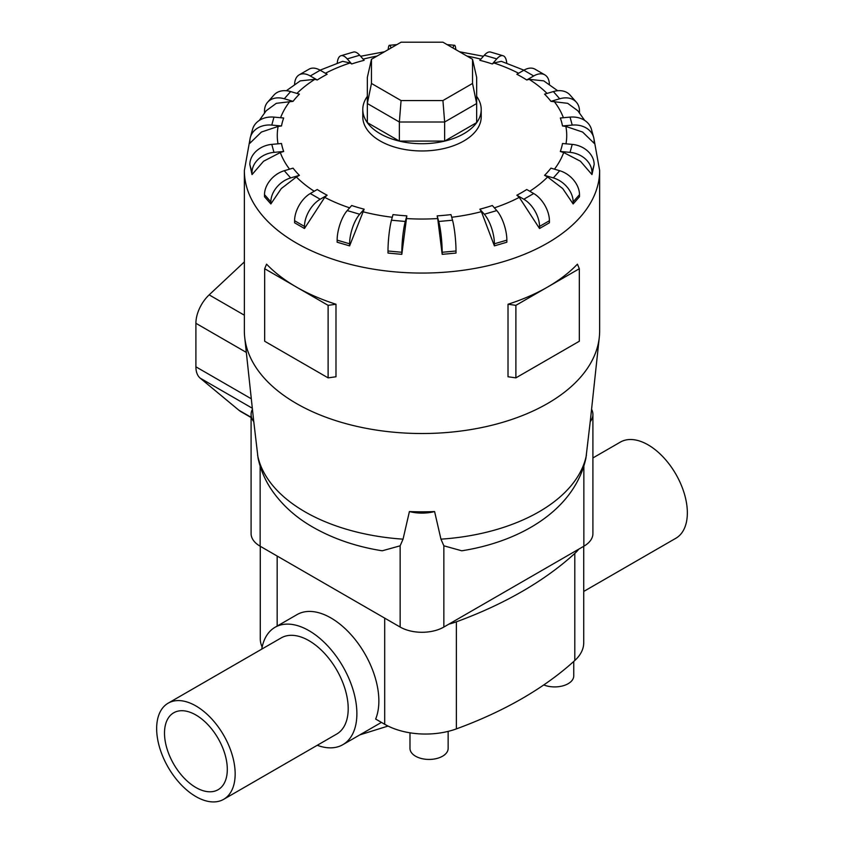 <?xml version="1.0" encoding="UTF-8"?>
<svg xmlns="http://www.w3.org/2000/svg" width="844" height="844" viewBox="0 0 844 844"><rect width="100%" height="100%" fill="white"/><g stroke="black" fill="none" stroke-linecap="round" stroke-linejoin="round"><path stroke-width="1.27" d="M168.146 703.179L281.2 637.906A55.514 32.051 60 0 1 308.957 640.659A55.514 32.051 60 0 1 345.217 689.58A55.514 32.051 60 0 1 336.703 734.058L223.66 799.331A55.514 32.051 -120 0 0 232.174 754.842A55.514 32.051 -120 0 0 195.903 705.932A55.514 32.051 -120 0 0 168.146 703.179A55.514 32.051 -120 0 0 159.643 747.657A55.514 32.051 -120 0 0 195.903 796.578A55.514 32.051 -120 0 0 223.66 799.331M592.91 457.944L620.34 442.108A55.514 32.051 60 0 1 648.097 444.862A55.514 32.051 60 0 1 684.357 493.772A55.514 32.051 60 0 1 675.854 538.261L583.731 591.444M261.756 649.141A67.784 39.13 60 0 1 275.06 627.282L297.046 614.601A67.784 39.13 60 0 1 330.932 617.956A67.784 39.13 60 0 1 375.643 719.056L384.695 724.279A57.73 33.327 0 0 0 456.372 728.889A381.034 219.989 0 0 0 574.796 660.504A57.73 33.327 0 0 0 583.731 642.695L583.731 546.29M275.06 627.282A67.784 39.13 60 0 1 308.957 630.647A67.784 39.13 60 0 1 353.235 690.371A67.784 39.13 60 0 1 342.843 744.682A67.784 39.13 60 0 1 317.26 745.284M195.903 714.995A44.405 25.636 60 0 1 224.915 754.125A44.405 25.636 60 0 1 218.111 789.71A44.405 25.636 60 0 1 195.903 787.515A44.405 25.636 60 0 1 166.89 748.375A44.405 25.636 60 0 1 173.706 712.79A44.405 25.636 60 0 1 195.903 714.995M448.143 731.379L448.143 748.417A19.074 11.014 180 0 1 436.369 758.598A19.074 11.014 180 0 1 415.575 756.213A19.074 11.014 180 0 1 409.984 748.417L409.984 732.814M294.588 220.727A22.208 12.818 120 0 1 310.286 193.529L317.249 189.51A141.317 81.594 0 0 0 322.07 192.432A141.317 81.594 0 0 0 327.134 195.217L324.729 197.359L304.473 228.502L294.588 222.795L294.588 220.727L304.473 226.435A22.208 12.818 -60 0 1 320.182 199.237L327.134 195.217M337.136 240.139A22.208 8.229 106.4 0 1 347.222 210.578L351.684 205.514A141.317 81.594 0 0 0 364.154 209.185L349.606 245.878L337.136 242.207L337.136 240.139L349.606 243.8A22.208 8.229 -73.6 0 1 359.681 214.249L364.154 209.185M387.997 251.006A22.208 2.838 95.2 0 1 391.468 220.21L393.009 214.598A141.317 81.594 0 0 0 406.829 215.864L401.818 254.339L387.997 253.073L387.997 251.006L401.818 252.272A22.208 2.838 -84.8 0 1 405.289 221.476L406.829 215.864M437.709 218.543L437.171 215.864A141.317 81.594 0 0 0 450.991 214.598L452.532 220.21A22.208 2.838 -95.2 0 1 456.003 251.006L456.003 253.073L442.182 254.339L437.709 218.543A144.725 83.556 0 0 1 406.291 218.543M481.397 211.675L479.846 209.185A141.317 81.594 0 0 0 492.316 205.514L496.778 210.578A22.208 8.229 -106.4 0 1 506.864 240.139L506.864 242.207L494.394 245.878L481.397 211.675A144.725 83.556 0 0 1 451.719 217.256M519.271 197.359L516.866 195.217A141.317 81.594 0 0 0 526.751 189.51L533.714 193.529A22.208 12.818 -120 0 1 549.412 220.727L549.412 222.795L539.527 228.513L519.271 197.359A144.725 83.556 0 0 1 494.362 207.846M547.619 176.976L544.591 175.341A141.317 81.594 0 0 0 550.942 168.146L559.709 170.72A22.208 16.152 -138.6 0 1 579.49 194.669L579.49 196.747L573.139 203.942L562.726 188.581L547.619 176.976A144.725 83.556 0 0 1 529.768 191.25M563.676 152.532L560.321 151.477A141.317 81.594 0 0 0 562.505 143.501L572.221 144.387A22.208 17.903 -164.7 0 1 594.155 164.527L591.971 174.581L580.419 161.225L563.676 152.532A144.725 83.556 0 0 1 554.445 169.169M565.87 126.421L562.505 125.978A141.317 81.594 0 0 0 560.321 118.002L570.038 117.116A22.208 17.903 164.7 0 1 591.454 129.375L593.638 137.35A22.208 17.903 -15.3 0 1 594.155 141.222L594.155 143.29L582.613 132.054L565.87 126.421A144.725 83.556 0 0 1 565.997 143.818M584.702 120.428L577.834 110.775L567.685 103.316L550.942 101.343A141.317 81.594 0 0 0 544.591 94.148L553.358 91.574A22.208 16.152 138.6 0 1 570.006 95.003L576.357 102.198A22.208 16.152 -41.4 0 1 579.49 111.07L579.49 112.917M557.673 90.741L543.736 80.866L529.156 79.325L526.751 79.98A141.317 81.594 0 0 0 521.93 77.047A141.317 81.594 0 0 0 516.866 74.261L523.818 70.242A22.208 12.818 120 0 1 534.927 69.145L544.813 74.852A22.208 12.818 -60 0 1 549.412 84.611M367.34 96.374A59.217 34.182 0 0 0 362.783 109.53L362.783 116.778A59.217 34.182 0 0 0 380.127 140.948A59.217 34.182 0 0 0 444.661 148.365A59.217 34.182 0 0 0 481.217 116.778L481.217 109.53A59.217 34.182 0 0 0 476.66 96.374M515.884 305.349L515.884 377.869L508.014 376.762L508.014 304.241A177.641 102.557 0 0 0 547.608 287.034A177.641 102.557 0 0 0 577.423 264.172L579.332 268.719L515.884 305.349L508.014 304.241M249.972 139.281L244.359 170.509L244.359 330.964A177.641 102.557 0 0 0 244.707 337.305A177.641 102.557 0 0 0 296.392 403.485A177.641 102.557 0 0 0 484.867 426.885A177.641 102.557 0 0 0 599.293 337.305A177.641 102.557 0 0 0 599.641 330.964L599.641 170.509L594.028 139.281M335.986 304.241L328.116 305.349L296.392 287.034A177.641 102.557 0 0 0 335.986 304.241L335.986 376.762L328.116 377.869L264.668 341.24L264.668 268.719L266.577 264.172A177.641 102.557 0 0 0 296.392 287.034L264.668 268.719M244.707 337.305L253.633 420.47A168.695 97.398 0 0 0 253.78 421.715L258.053 458.049C260.458 469.348 264.9 479.846 271.388 489.541C281.833 504.817 295.748 517.414 313.145 527.31C333.475 538.883 356.506 546.712 382.226 550.794L400.151 545.804L403.052 539.158L409.403 511.559A168.695 97.398 0 0 0 434.597 511.559L440.948 539.158L443.849 545.804L461.773 550.794C522.278 541.278 574.975 508.879 585.947 458.049L590.22 421.715A168.695 97.398 0 0 0 590.367 420.47L599.293 337.305M362.783 109.53A59.217 34.182 0 0 0 380.127 133.7A59.217 34.182 0 0 0 444.661 141.106A59.217 34.182 0 0 0 481.217 109.53M253.78 421.715A30.89 17.84 180 0 1 251.09 414.436L251.09 533.608A30.89 17.84 0 0 0 260.142 546.216L400.151 627.05A30.89 17.84 0 0 0 443.849 627.05L583.858 546.216A30.89 17.84 0 0 0 592.91 533.608L592.91 414.436A30.89 17.84 180 0 1 590.22 421.715M371.466 83.461L371.466 59.291L401.069 42.2L442.931 42.2L472.534 59.291L472.534 83.461L442.931 100.552L401.069 100.552L371.466 83.461L367.34 103.527L367.34 77.384L371.466 59.291M472.534 83.461L476.66 103.527L444.64 122.011L444.64 141.085L476.66 122.602L476.66 77.384L472.534 59.291M444.64 141.085L399.36 141.085L399.36 122.011L444.64 122.011L442.931 100.552M399.36 141.085L367.34 122.602L367.34 103.527L399.36 122.011L401.069 100.552M244.359 261.904L209.154 294.873A26.649 15.382 120 0 0 195.903 323.294L195.903 366.813A26.649 15.382 120 0 0 200.186 378.144L238.905 410.237A47.739 27.567 120 0 0 241.12 411.777L251.09 417.537M328.116 305.349L328.116 377.869M515.884 377.869L579.332 341.24L579.332 268.719M296.381 176.976L281.274 188.581L270.861 203.942L270.861 201.864A22.208 16.152 -41.4 0 1 290.642 177.915L299.409 175.341L296.381 176.976A144.725 83.556 0 0 0 314.232 191.25M270.861 203.942L264.51 196.747L264.51 194.669A22.208 16.152 138.6 0 1 284.291 170.72L293.058 168.146A141.317 81.594 0 0 0 299.409 175.341M280.324 152.532L263.581 161.225L252.029 174.581L249.845 164.527L252.029 172.503A22.208 17.903 -15.3 0 1 273.962 152.363L283.679 151.477L280.324 152.532A144.725 83.556 0 0 0 289.555 169.169M278.13 126.421L261.387 132.054L249.845 143.29L249.845 141.222A22.208 17.903 15.3 0 1 250.362 137.35A22.208 17.903 15.3 0 1 271.779 125.091L281.495 125.978L278.13 126.421A144.725 83.556 0 0 0 278.003 143.818M264.51 112.917L264.51 111.07A22.208 16.152 41.4 0 1 267.643 102.198A22.208 16.152 41.4 0 1 284.291 98.769L293.058 101.343L276.315 103.316L266.166 110.775L259.298 120.428M294.588 84.611A22.208 12.818 60 0 1 299.187 74.852A22.208 12.818 60 0 1 310.286 75.96L317.249 79.98L314.844 79.325L300.264 80.866L286.327 90.741M337.241 63.184A22.208 8.229 73.6 0 1 340.955 55.736A22.208 8.229 73.6 0 1 347.222 58.901L351.684 63.965L350.144 62.962L342.643 61.338L320.055 70.179M523.945 70.179L501.357 61.338L493.856 62.962L492.316 63.965A141.317 81.594 0 0 0 479.846 60.304L484.319 55.24A22.208 8.229 106.4 0 1 490.586 52.064L503.045 55.736A22.208 8.229 -73.6 0 1 506.759 63.184M252.029 174.581L252.029 172.503M249.845 164.527A22.208 17.903 164.7 0 1 271.779 144.387L281.495 143.501A141.317 81.594 0 0 0 283.679 151.477M250.362 137.35L252.546 129.375A22.208 17.903 -164.7 0 1 273.962 117.116L283.679 118.002A141.317 81.594 0 0 0 281.495 125.978M267.643 102.198L273.994 95.003A22.208 16.152 -138.6 0 1 290.642 91.574L299.409 94.148A141.317 81.594 0 0 0 293.058 101.343M299.187 74.852L309.073 69.145A22.208 12.818 -120 0 1 320.182 70.242L327.134 74.261A141.317 81.594 0 0 0 317.249 79.98M340.955 55.736L353.414 52.064A22.208 8.229 -106.4 0 1 359.681 55.24L364.154 60.304A141.317 81.594 0 0 0 351.684 63.965M388.177 49.638A22.208 2.838 84.8 0 1 389.453 45.291A22.208 2.838 84.8 0 1 391.078 47.96M452.922 47.96A22.208 2.838 -84.8 0 1 454.547 45.291A22.208 2.838 -84.8 0 1 455.823 49.638M492.316 63.965L496.778 58.901A22.208 8.229 -73.6 0 1 503.045 55.736M526.751 79.98L533.714 75.96A22.208 12.818 -60 0 1 544.813 74.852M550.942 101.343L559.709 98.769A22.208 16.152 -41.4 0 1 576.357 102.198M562.505 125.978L572.221 125.091A22.208 17.903 -15.3 0 1 593.638 137.35M560.321 151.477L570.038 152.363A22.208 17.903 15.3 0 1 591.971 172.503L591.971 174.581M544.591 175.341L553.358 177.915A22.208 16.152 41.4 0 1 573.139 201.864L573.139 203.942M516.866 195.217L523.818 199.237A22.208 12.818 60 0 1 539.527 226.435L539.527 228.502M479.846 209.185L484.319 214.249A22.208 8.229 73.6 0 1 494.394 243.8L494.394 245.878M437.171 215.864L438.711 221.476A22.208 2.838 84.8 0 1 442.182 252.272L442.182 254.339M401.818 254.339L401.818 252.272M349.606 245.878L349.606 243.8M304.473 228.502L304.473 226.435M434.597 511.559A30.89 17.84 180 0 1 409.403 511.559M251.09 414.436A30.89 17.84 180 0 1 252.43 409.256M591.57 409.256A30.89 17.84 180 0 1 592.91 414.436M573.751 661.464L573.751 675.907A19.074 11.014 180 0 1 563.507 685.666A19.074 11.014 180 0 1 543.768 684.938M260.268 546.29L260.268 638.634A57.73 33.327 0 0 0 262.146 647.074M578.773 549.149A57.73 33.327 180 0 1 574.796 553.442A381.034 219.989 180 0 1 456.372 621.817A57.73 33.327 180 0 1 448.924 624.117M388.029 726.062L359.882 734.85M324.729 197.359A144.725 83.556 0 0 0 349.638 207.846M362.603 211.675A144.725 83.556 0 0 0 392.281 217.256M563.412 117.727A144.725 83.556 0 0 0 553.97 101.196M547.049 93.42A144.725 83.556 0 0 0 529.156 79.325M244.359 170.509A177.641 102.557 0 0 0 296.392 243.03A177.641 102.557 0 0 0 489.974 265.259A177.641 102.557 0 0 0 599.641 170.509M257.589 455.169A165.498 95.551 0 0 0 304.969 511.802A165.498 95.551 0 0 0 403.052 539.158M440.948 539.158A165.498 95.551 0 0 0 586.411 455.169M251.09 417.274L238.905 410.237M244.359 315.202L209.154 294.873M246.321 352.402L195.903 323.294M251.301 398.79L195.903 366.813M252.314 408.243L200.186 378.144M284.291 170.72L290.642 177.915M264.51 194.669L270.861 201.864M290.03 101.196A144.725 83.556 0 0 0 280.588 117.727M314.844 79.325A144.725 83.556 0 0 0 296.951 93.42M350.144 62.962A144.725 83.556 0 0 0 325.404 73.27M377.057 56.063A144.725 83.556 0 0 0 363.142 59.154M480.858 59.154A144.725 83.556 0 0 0 466.943 56.063M518.596 73.27A144.725 83.556 0 0 0 493.856 62.962M271.779 144.387L273.962 152.363M273.962 117.116L271.779 125.091M290.642 91.574L284.291 98.769M320.182 70.242L310.286 75.96M359.681 55.24L347.222 58.901M496.778 58.901L484.319 55.24M533.714 75.96L523.818 70.242M559.709 98.769L553.358 91.574M572.221 125.091L570.038 117.116M570.038 152.363L572.221 144.387M591.971 172.503L594.155 164.527M553.358 177.915L559.709 170.72M573.139 201.864L579.49 194.669M523.818 199.237L533.714 193.529M539.527 226.435L549.412 220.727M484.319 214.249L496.778 210.578M494.394 243.8L506.864 240.139M438.711 221.476L452.532 220.21M442.182 252.272L456.003 251.006M391.468 220.21L405.289 221.476M347.222 210.578L359.681 214.249M310.286 193.529L320.182 199.237M443.849 627.05L443.849 545.804M583.858 546.216L583.858 466.12M400.151 627.05L400.151 545.804M260.142 546.216L260.142 466.12M384.695 618.124L384.695 724.279M277.17 556.048L277.17 626.069M574.796 553.442L574.796 660.504M456.372 621.817L456.372 728.889M381.435 722.401L342.843 744.682M360.599 56.274L384.484 51.769M459.516 51.769L483.401 56.274M396.891 44.616L389.453 45.291M454.547 45.291L447.109 44.616"/></g></svg>
